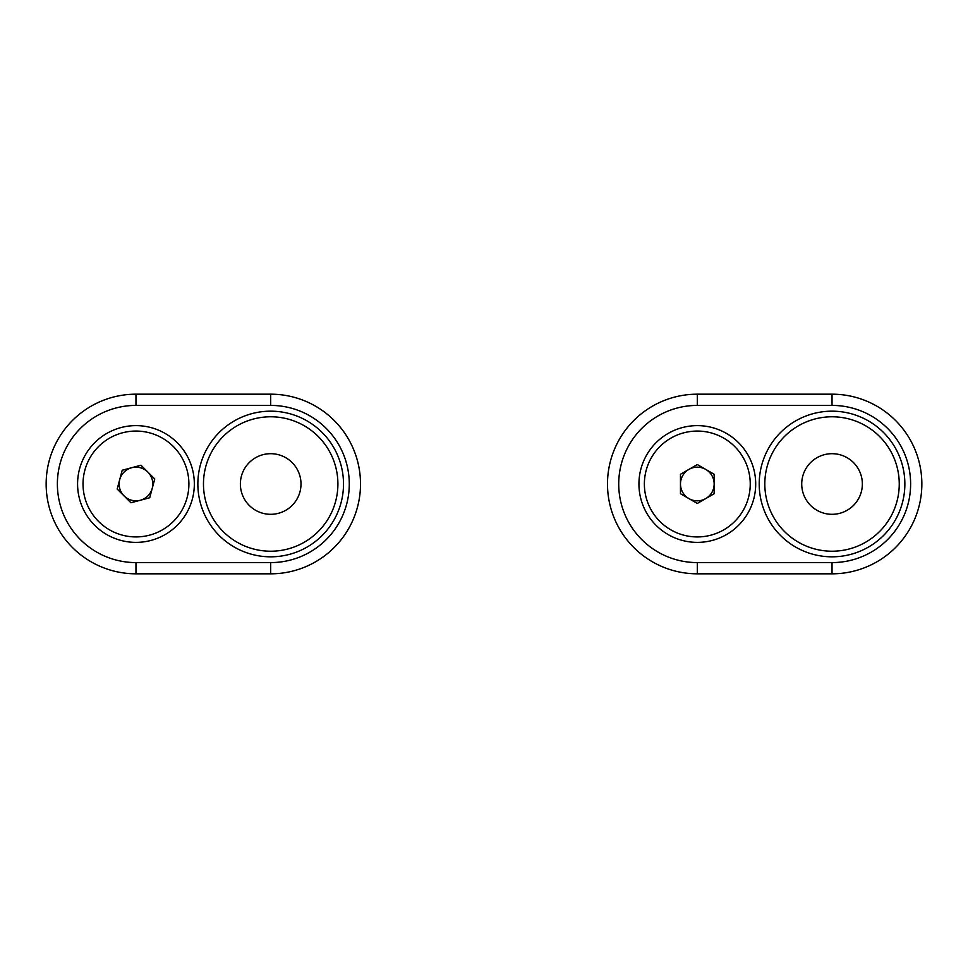 <?xml version="1.0" encoding="UTF-8"?>
<svg xmlns="http://www.w3.org/2000/svg" width="968" height="968" viewBox="0 0 968 968"><rect width="100%" height="100%" fill="white"/><g stroke="black" fill="none" stroke-linecap="round" stroke-linejoin="round"><path stroke-width="1.45" d="M135.968 542.382A58.383 58.383 0 0 1 85.402 454.815A58.383 58.383 0 0 1 186.522 454.815A58.383 58.383 0 0 1 135.968 542.382M270.689 453.689A30.311 30.311 0 0 0 240.379 484A30.311 30.311 0 0 0 270.689 514.311A30.311 30.311 0 0 0 301 484A30.311 30.311 0 0 0 270.689 453.689M135.968 573.818L270.689 573.818A89.818 89.818 0 0 0 360.507 484A89.818 89.818 0 0 0 270.689 394.182L135.968 394.182A89.818 89.818 0 0 0 46.149 484A89.818 89.818 0 0 0 135.968 573.818L135.968 562.589L270.689 562.589A78.59 78.59 0 0 0 349.279 484A78.59 78.59 0 0 0 270.689 405.411L135.968 405.411A78.59 78.59 0 0 0 57.378 484A78.59 78.59 0 0 0 135.968 562.589M270.689 416.784A67.215 67.215 0 0 0 203.474 484A67.215 67.215 0 0 0 270.689 551.216A67.215 67.215 0 0 0 337.905 484A67.215 67.215 0 0 0 270.689 416.784A67.215 67.215 0 0 0 203.474 484A67.215 67.215 0 0 0 270.689 551.216A67.215 67.215 0 0 0 337.905 484A67.215 67.215 0 0 0 270.689 416.784M147.874 472.094A16.843 16.843 0 0 1 140.324 500.262A16.843 16.843 0 0 1 124.061 472.094A16.843 16.843 0 0 1 147.874 472.094M173.393 521.425A52.938 52.938 0 0 1 84.833 497.697A52.938 52.938 0 0 1 149.665 432.865A52.938 52.938 0 0 1 173.393 521.425M154.747 478.966L141.001 465.221L122.21 470.254L117.176 489.034L130.934 502.779L149.713 497.746L154.747 478.966M697.311 542.382A58.383 58.383 0 0 1 646.757 454.815A58.383 58.383 0 0 1 747.877 454.815A58.383 58.383 0 0 1 697.311 542.382M832.032 453.689A30.311 30.311 0 0 0 801.722 484A30.311 30.311 0 0 0 832.032 514.311A30.311 30.311 0 0 0 862.355 484A30.311 30.311 0 0 0 832.032 453.689M697.311 573.818L832.032 573.818A89.818 89.818 0 0 0 921.851 484A89.818 89.818 0 0 0 832.032 394.182L697.311 394.182A89.818 89.818 0 0 0 607.493 484A89.818 89.818 0 0 0 697.311 573.818L697.311 562.589L832.032 562.589A78.59 78.59 0 0 0 910.622 484A78.59 78.59 0 0 0 832.032 405.411L697.311 405.411A78.59 78.59 0 0 0 618.721 484A78.59 78.59 0 0 0 697.311 562.589M832.032 416.784A67.215 67.215 0 0 0 764.817 484A67.215 67.215 0 0 0 832.032 551.216A67.215 67.215 0 0 0 899.248 484A67.215 67.215 0 0 0 832.032 416.784A67.215 67.215 0 0 0 764.817 484A67.215 67.215 0 0 0 832.032 551.216A67.215 67.215 0 0 0 899.248 484A67.215 67.215 0 0 0 832.032 416.784M714.154 484A16.843 16.843 0 0 1 688.889 498.58A16.843 16.843 0 0 1 697.311 467.157A16.843 16.843 0 0 1 714.154 484M697.311 536.938A52.938 52.938 0 0 1 651.464 457.537A52.938 52.938 0 0 1 743.158 457.537A52.938 52.938 0 0 1 697.311 536.938M714.154 493.728L714.154 474.272L697.311 464.555L680.468 474.272L680.468 493.728L697.311 503.445L714.154 493.728M270.689 411.17A72.83 72.83 0 0 0 207.612 520.409A72.83 72.83 0 0 0 333.754 520.409A72.83 72.83 0 0 0 270.689 411.17M270.689 562.589L270.689 573.818M270.689 405.411L270.689 394.182M135.968 394.182L135.968 405.411M832.032 411.17A72.83 72.83 0 0 0 768.967 520.409A72.83 72.83 0 0 0 895.11 520.409A72.83 72.83 0 0 0 832.032 411.17M832.032 562.589L832.032 573.818M832.032 405.411L832.032 394.182M697.311 394.182L697.311 405.411"/></g></svg>

